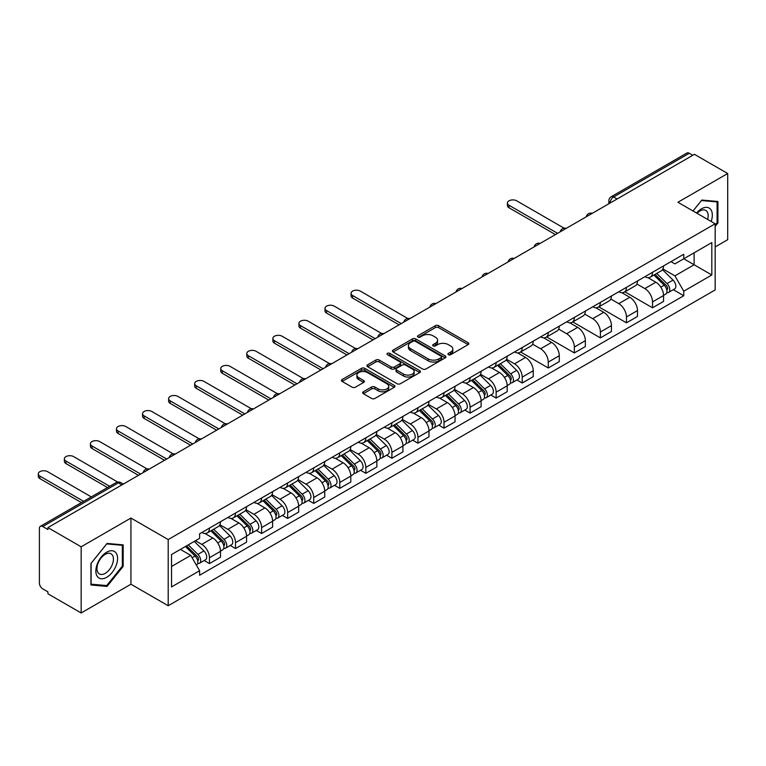 <?xml version="1.0" encoding="UTF-8"?>
<svg xmlns="http://www.w3.org/2000/svg" width="766" height="766" viewBox="0 0 766 766"><rect width="100%" height="100%" fill="white"/><g stroke="black" fill="none" stroke-linecap="round" stroke-linejoin="round"><path stroke-width="1.15" d="M448.416 354.687A1.628 0.938 0 0 0 450.705 354.687L468.131 344.633A2.317 1.341 0 0 0 468.811 343.685A2.317 1.341 0 0 0 468.131 342.737L438.612 325.694A2.317 1.341 0 0 0 435.337 325.694L417.91 335.757A1.628 0.938 0 0 0 417.441 336.418A1.628 0.938 0 0 0 417.91 337.078A1.628 0.938 0 0 0 420.208 337.078L422.459 335.776A7.421 4.28 0 0 1 432.962 335.776L435.414 337.203A7.421 4.28 0 0 1 437.587 340.228A7.421 4.28 0 0 1 435.414 343.254L433.163 344.556A1.628 0.938 0 0 0 432.685 345.227A1.628 0.938 0 0 0 433.163 345.887A1.628 0.938 0 0 0 435.461 345.887L437.712 344.585A7.421 4.28 0 0 1 448.206 344.585L450.667 346.002A7.421 4.28 0 0 1 452.84 349.037A7.421 4.28 0 0 1 450.667 352.063L448.416 353.365A1.628 0.938 0 0 0 447.938 354.026A1.628 0.938 0 0 0 448.416 354.687L448.416 353.365M363.343 391.78A2.317 1.341 0 0 0 362.663 392.728A2.317 1.341 0 0 0 363.343 393.676L371.625 398.454A2.317 1.341 0 0 0 374.909 398.454L394.26 387.28A2.317 1.341 0 0 0 394.94 386.332A2.317 1.341 0 0 0 394.26 385.394L364.74 368.35A2.317 1.341 0 0 0 361.456 368.35L342.105 379.515A2.317 1.341 0 0 0 341.435 380.463A2.317 1.341 0 0 0 342.105 381.411L352.111 387.184A2.317 1.341 0 0 0 355.395 387.184L363.678 382.406A2.317 1.341 0 0 0 364.357 381.458A2.317 1.341 0 0 0 363.678 380.51L358.718 377.648A6.205 3.581 0 0 1 356.899 375.12A6.205 3.581 0 0 1 360.729 371.807A6.205 3.581 0 0 1 367.489 372.582L386.916 383.804A6.205 3.581 0 0 1 388.735 386.332A6.205 3.581 0 0 1 384.905 389.645A6.205 3.581 0 0 1 378.145 388.869L374.909 387.002A2.317 1.341 0 0 0 371.625 387.002L363.343 391.78L363.343 393.676M168.194 539.561L130.938 518.055L81.158 546.8L47.913 527.602L694.456 154.33L727.7 173.518L677.91 202.262L715.166 223.777L168.194 539.561L168.194 605.734L715.166 289.941L715.166 223.777M422.631 369.011A2.317 1.341 0 0 0 425.906 369.011L445.257 357.837A2.317 1.341 0 0 0 445.936 356.889A2.317 1.341 0 0 0 445.257 355.941L415.737 338.907A2.317 1.341 0 0 0 412.462 338.907L393.111 350.072A2.317 1.341 0 0 0 392.431 351.02A2.317 1.341 0 0 0 393.111 351.967L422.631 369.011M388.103 355.041A1.628 0.938 0 0 1 389.75 355.271L389.75 353.337L419.758 370.667A2.317 1.341 0 0 1 420.438 371.615A2.317 1.341 0 0 1 419.758 372.563L400.407 383.728A2.317 1.341 0 0 1 397.123 383.728L367.613 366.694L367.613 364.798A2.317 1.341 0 0 0 366.933 365.746A2.317 1.341 0 0 0 367.613 366.694M367.613 364.798L375.895 360.02A2.317 1.341 0 0 1 379.17 360.02L391.139 366.924A2.317 1.341 0 0 0 394.423 366.924L399.919 363.754A2.317 1.341 0 0 0 400.589 362.806A2.317 1.341 0 0 0 399.919 361.858L387.452 354.668A1.628 0.938 0 0 1 386.974 354.007A1.628 0.938 0 0 1 387.979 353.136A1.628 0.938 0 0 1 389.75 353.337M81.158 546.8L81.158 612.972L47.913 593.774L47.913 591.84L42.733 588.853A4.73 2.729 -120 0 1 39.392 583.07L39.392 528.473A4.73 2.729 -120 0 1 40.368 526.309L116.049 482.618A4.73 2.729 60 0 1 118.414 482.848L42.733 526.548A4.73 2.729 -120 0 0 40.368 526.309M715.166 246.92L727.7 239.691L727.7 173.518M81.158 612.972L130.938 584.228L168.194 605.734M47.913 527.602L47.913 529.536L42.733 526.548M617.099 198.988L613.595 196.958A4.73 2.729 60 0 0 611.23 196.728L686.91 153.028A4.73 2.729 60 0 1 689.276 153.267L613.595 196.958A4.73 2.729 120 0 0 610.253 202.751L610.253 202.942M692.78 155.287L689.276 153.267M652.517 272.294A10.868 6.272 60 0 1 650.267 277.168L661.297 270.8A10.868 6.272 -120 0 0 663.548 265.926M636.872 283.995L644.838 288.59A10.868 6.272 60 0 1 652.517 301.9L663.548 295.532A10.868 6.272 -120 0 0 655.859 282.223L647.969 277.665M663.548 295.532L663.548 301.421L652.517 307.788L624.884 291.827M650.267 277.168A10.868 6.272 60 0 1 644.924 276.679M652.517 301.9L652.517 307.788M626.454 287.336A10.868 6.272 60 0 1 624.204 292.219L635.234 285.852A10.868 6.272 -120 0 0 637.484 280.969M598.821 306.879L626.454 322.831L637.484 316.463L637.484 310.584A10.868 6.272 -120 0 0 629.796 297.275L621.906 292.717M624.204 292.219A10.868 6.272 60 0 1 618.861 291.722M610.808 299.037L618.775 303.642A10.868 6.272 60 0 1 626.454 316.952L626.454 322.831M600.4 302.388A10.868 6.272 60 0 1 598.141 307.262L609.171 300.894A10.868 6.272 -120 0 0 611.421 296.021M572.757 321.921L600.4 337.883L611.421 331.515L611.421 325.627A10.868 6.272 -120 0 0 603.742 312.317L595.843 307.76M598.141 307.262A10.868 6.272 60 0 1 592.798 306.773M584.745 314.089L592.712 318.685A10.868 6.272 60 0 1 600.4 331.994L600.4 337.883M574.337 317.43A10.868 6.272 60 0 1 572.087 322.314L583.108 315.946A10.868 6.272 -120 0 0 585.358 311.063M546.694 336.973L574.337 352.925L585.358 346.558L585.358 340.679A10.868 6.272 -120 0 0 577.679 327.369L569.78 322.812M572.087 322.314A10.868 6.272 60 0 1 566.735 321.816M558.682 329.131L566.649 333.737A10.868 6.272 60 0 1 574.337 347.046L574.337 352.925M548.274 332.482A10.868 6.272 60 0 1 546.024 337.356L557.045 330.989A10.868 6.272 -120 0 0 559.295 326.115M520.631 352.015L548.274 367.977L559.295 361.609L559.295 355.721A10.868 6.272 -120 0 0 551.616 342.412L543.716 337.854M546.024 337.356A10.868 6.272 60 0 1 540.672 336.868M532.619 344.183L540.585 348.779A10.868 6.272 60 0 1 548.274 362.088L548.274 367.977M522.211 347.525A10.868 6.272 60 0 1 519.961 352.408L530.982 346.041A10.868 6.272 -120 0 0 533.232 341.157M516.926 379.965L522.211 383.019L533.232 376.652L533.232 370.773A10.868 6.272 -120 0 0 525.553 357.463L517.663 352.906M519.961 352.408A10.868 6.272 60 0 1 514.608 351.91M506.565 359.225L514.522 363.831A10.868 6.272 60 0 1 522.211 377.14L522.211 383.019M496.148 362.577A10.868 6.272 60 0 1 493.898 367.45L504.918 361.083A10.868 6.272 -120 0 0 507.169 356.209M490.862 395.017L496.148 398.071L507.178 391.704L507.178 385.815A10.868 6.272 -120 0 0 499.489 372.506L491.6 367.948M493.898 367.45A10.868 6.272 60 0 1 488.545 366.962M480.502 374.277L488.459 378.873A10.868 6.272 60 0 1 496.148 392.182L496.148 398.071M470.085 377.619A10.868 6.272 60 0 1 467.835 382.502L478.865 376.135A10.868 6.272 -120 0 0 481.115 371.251M464.799 410.059L470.085 413.113L481.115 406.746L481.115 400.867A10.868 6.272 -120 0 0 473.426 387.558L465.536 383M467.835 382.502A10.868 6.272 60 0 1 462.482 382.004M454.439 389.32L462.396 393.916A10.868 6.272 60 0 1 470.085 407.234L470.085 413.113M444.021 392.661A10.868 6.272 60 0 1 441.771 397.544L452.802 391.177A10.868 6.272 -120 0 0 455.052 386.303M438.736 425.111L444.021 428.165L455.052 421.798L455.052 415.909A10.868 6.272 -120 0 0 447.363 402.6L439.473 398.042M441.771 397.544A10.868 6.272 60 0 1 436.419 397.056M428.376 404.371L436.342 408.967A10.868 6.272 60 0 1 444.021 422.277L444.021 428.165M417.958 407.713A10.868 6.272 60 0 1 415.708 412.587L426.739 406.229A10.868 6.272 -120 0 0 428.989 401.346M412.673 440.153L417.958 443.208L428.989 436.84L428.989 430.961A10.868 6.272 -120 0 0 421.3 417.652L413.41 413.094M415.708 412.587A10.868 6.272 60 0 1 410.356 412.098M402.313 419.414L410.279 424.01A10.868 6.272 60 0 1 417.958 437.329L417.958 443.208M391.895 422.755A10.868 6.272 60 0 1 389.645 427.639L400.675 421.271A10.868 6.272 -120 0 0 402.926 416.398M386.61 455.205L391.895 458.26L402.926 451.892L402.926 446.004A10.868 6.272 -120 0 0 395.237 432.694L387.347 428.137M389.645 427.639A10.868 6.272 60 0 1 384.293 427.15M376.25 434.466L384.216 439.062A10.868 6.272 60 0 1 391.895 452.371L391.895 458.26M365.832 437.807A10.868 6.272 60 0 1 363.582 442.681L374.612 436.323A10.868 6.272 -120 0 0 376.862 431.44M360.547 470.247L365.832 473.302L376.862 466.934L376.862 461.055A10.868 6.272 -120 0 0 369.174 447.746L361.284 443.188M363.582 442.681A10.868 6.272 60 0 1 358.239 442.193M350.186 449.508L358.153 454.104A10.868 6.272 60 0 1 365.832 467.423L365.832 473.302M339.769 452.85A10.868 6.272 60 0 1 337.519 457.733L348.549 451.365A10.868 6.272 -120 0 0 350.799 446.492M334.483 485.299L339.778 488.354L350.799 481.986L350.799 476.098A10.868 6.272 -120 0 0 343.12 462.788L335.221 458.231M337.519 457.733A10.868 6.272 60 0 1 332.176 457.245M324.123 464.56L332.09 469.156A10.868 6.272 60 0 1 339.778 482.465L339.778 488.354M313.715 467.902A10.868 6.272 60 0 1 311.465 472.775L322.486 466.417A10.868 6.272 -120 0 0 324.736 461.534M308.42 500.342L313.715 503.396L324.736 497.029L324.736 491.15A10.868 6.272 -120 0 0 317.057 477.831L309.158 473.283M311.465 472.775A10.868 6.272 60 0 1 306.113 472.287M298.06 479.602L306.027 484.198A10.868 6.272 60 0 1 313.715 497.507L313.715 503.396M287.652 482.944A10.868 6.272 60 0 1 285.402 487.827L296.423 481.46A10.868 6.272 -120 0 0 298.673 476.576M282.367 515.394L287.652 518.438L298.673 512.081L298.673 506.192A10.868 6.272 -120 0 0 290.994 492.883L283.094 488.325M285.402 487.827A10.868 6.272 60 0 1 280.05 487.339M271.997 494.654L279.963 499.25A10.868 6.272 60 0 1 287.652 512.559L287.652 518.438M261.589 497.996A10.868 6.272 60 0 1 259.339 502.869L270.36 496.502A10.868 6.272 -120 0 0 272.61 491.628M256.304 530.436L261.589 533.49L272.61 527.123L272.61 521.244A10.868 6.272 -120 0 0 264.931 507.925L257.041 503.377M259.339 502.869A10.868 6.272 60 0 1 253.986 502.381M245.943 509.696L253.9 514.292A10.868 6.272 60 0 1 261.589 527.602L261.589 533.49M235.526 513.038A10.868 6.272 60 0 1 233.276 517.921L244.297 511.554A10.868 6.272 -120 0 0 246.547 506.671M230.24 545.488L235.526 548.533L246.556 542.175L246.556 536.286A10.868 6.272 -120 0 0 238.868 522.977L230.978 518.419M233.276 517.921A10.868 6.272 60 0 1 227.923 517.433M219.88 524.748L227.837 529.344A10.868 6.272 60 0 1 235.526 542.654L235.526 548.533M209.463 528.09A10.868 6.272 60 0 1 207.213 532.964L218.243 526.596A10.868 6.272 -120 0 0 220.493 521.723M204.177 560.53L209.463 563.585L220.493 557.217L220.493 551.338A10.868 6.272 -120 0 0 212.804 538.019L204.915 533.462M207.213 532.964A10.868 6.272 60 0 1 201.86 532.475M195.426 540.719L201.774 544.387A10.868 6.272 60 0 1 209.463 557.696L209.463 563.585M670.978 261.637L674.903 263.897L711.825 242.583L694.12 252.809L694.12 264.768L674.903 275.856L662.935 268.943M171.536 566.476L190.753 555.388L199.61 570.718L171.536 586.928L171.536 554.517L199.61 538.316L199.61 533.778L683.76 254.255L683.76 258.784L711.825 274.994L683.76 291.195L674.903 275.856M711.825 242.583L711.825 274.994M199.61 570.718L199.61 575.256L683.76 295.733L683.76 291.195M715.166 226.43L717.924 222.992L717.924 201.496L701.809 200.06L693.019 210.985L701.474 200.539L717.091 201.927L717.091 222.762L715.166 225.147M130.938 518.055L130.938 584.228M90.934 584.985L107.049 586.43L123.173 566.371L123.173 544.875L107.049 543.439L90.934 563.489L90.934 584.985M190.753 555.388L180.393 549.404M673.295 289.692L683.76 295.733M717.091 222.513L717.924 222.992M105.344 585.444L107.049 586.43M122.34 565.892L123.173 566.371M449.058 354.917L450.667 353.988A7.421 4.28 0 0 0 452.84 350.962L452.84 349.037M437.587 340.228L437.587 342.153A7.421 4.28 0 0 1 435.414 345.188L433.815 346.117M468.131 342.737L468.131 344.633L438.612 327.628A2.317 1.341 0 0 0 435.337 327.628L418.562 337.308M445.228 357.856L415.737 340.832A2.317 1.341 0 0 0 412.462 340.832L393.14 351.987M441.159 357.559A1.628 0.938 0 0 0 441.637 356.889A1.628 0.938 0 0 0 441.159 356.228L415.249 341.272A1.628 0.938 0 0 0 412.951 341.272L410.576 342.641A7.421 4.28 0 0 0 408.402 345.677A7.421 4.28 0 0 0 410.576 348.702L428.28 358.928A7.421 4.28 0 0 0 438.784 358.928L441.159 357.559L441.159 359.484A1.628 0.938 0 0 0 441.637 358.823L441.637 356.889M408.402 345.677L408.402 347.601A7.421 4.28 0 0 0 410.576 350.627L410.576 348.702M441.159 359.484L438.784 360.853A7.421 4.28 0 0 1 428.28 360.853L410.576 350.627M367.642 366.713L375.895 361.945L375.895 360.02M400.589 362.806L400.589 364.74A2.317 1.341 0 0 1 399.919 365.688L394.423 368.858A2.317 1.341 0 0 1 391.139 368.858L379.17 361.945A2.317 1.341 0 0 0 375.895 361.945M389.75 355.271L419.73 372.582M403.567 374.095A6.205 3.581 0 0 0 410.327 374.871A6.205 3.581 0 0 0 414.157 371.567A6.205 3.581 0 0 0 412.338 369.03L405.492 365.085A2.317 1.341 0 0 0 402.207 365.085L396.721 368.255A2.317 1.341 0 0 0 396.041 369.202A2.317 1.341 0 0 0 396.721 370.15L403.567 374.095L403.567 376.029A6.205 3.581 0 0 0 410.327 376.805A6.205 3.581 0 0 0 414.157 373.492L414.157 371.567M396.041 369.202L396.041 371.127A2.317 1.341 0 0 0 396.721 372.075L396.721 370.15M403.567 376.029L396.721 372.075M388.735 386.332L388.735 388.266A6.205 3.581 0 0 1 384.905 391.57A6.205 3.581 0 0 1 378.145 390.794L374.909 388.927A2.317 1.341 0 0 0 371.625 388.927L363.381 393.695M356.899 375.12L356.899 377.044A6.205 3.581 0 0 0 358.718 379.582L358.718 377.648M363.678 380.51L363.678 382.406L358.718 379.582M394.222 387.299L364.74 370.275A2.317 1.341 0 0 0 361.456 370.275L342.143 381.43M653.925 275.061L664.189 285.191A5.908 3.409 60 0 1 665.75 294.048L663.548 295.322M655.974 277.081L660.321 279.59M564.073 228.172L516.696 200.816A5.439 3.141 -0 0 0 510.778 200.137A5.439 3.141 -0 0 0 507.418 203.038A5.439 3.141 -0 0 0 509.007 205.259L557.629 233.324M655.064 274.4L666.305 285.498A2.834 1.637 60 0 1 667.052 289.749A2.834 1.637 60 0 1 666.793 289.845M656.759 273.424L667.033 283.554A5.908 3.409 60 0 1 668.584 292.401A5.908 3.409 60 0 1 666.803 292.593M662.513 269.68L673.046 280.078A5.908 3.409 60 0 1 674.607 288.935L668.584 292.401M555.455 234.578L509.007 207.768A5.439 3.141 180 0 1 507.418 205.547L507.418 203.038M711.154 221.451A15.358 8.866 120 0 0 710.877 209.664A15.358 8.866 120 0 0 696.553 213.025M707.631 219.421A11.624 6.712 120 0 0 707.066 211.627A11.624 6.712 120 0 0 705.764 210.411A11.624 6.712 120 0 0 697.022 213.302M716.057 201.334L717.091 201.927M116.126 553.042A15.358 8.866 120 0 0 101.284 557.016A15.358 8.866 120 0 0 97.311 576.444A15.358 8.866 120 0 0 112.152 572.461A15.358 8.866 120 0 0 116.126 553.042M112.315 555.005A11.624 6.712 120 0 0 111.013 553.789A11.624 6.712 120 0 0 100.193 559.218A11.624 6.712 120 0 0 98.077 572.719A11.624 6.712 120 0 0 99.379 573.935A11.624 6.712 120 0 0 110.199 568.506A11.624 6.712 120 0 0 112.315 555.005M106.713 585.569L91.097 584.171L91.097 563.345L106.713 543.917L122.34 545.306L122.34 566.131L106.713 585.569M121.306 544.712L122.34 545.306M497.546 365.344L507.82 375.474A5.908 3.409 60 0 1 509.371 384.331L507.169 385.595M499.595 367.364L503.951 369.873M407.704 318.455L360.326 291.099A5.439 3.141 -0 0 0 354.399 290.419A5.439 3.141 -0 0 0 351.048 293.321A5.439 3.141 -0 0 0 352.638 295.532L401.25 323.606M498.685 364.683L509.936 375.78A2.834 1.637 60 0 1 510.683 380.022A2.834 1.637 60 0 1 510.424 380.127M500.39 363.706L510.654 373.827A5.908 3.409 60 0 1 512.215 382.684A5.908 3.409 60 0 1 510.434 382.876M506.135 359.963L516.667 370.361A5.908 3.409 60 0 1 518.228 379.218L512.215 382.684M399.086 324.861L352.638 298.041A5.439 3.141 180 0 1 351.048 295.829L351.048 293.321M471.492 380.386L481.757 390.516A5.908 3.409 60 0 1 483.317 399.373L481.105 400.647M473.532 382.406L477.888 384.925M381.64 333.497L334.263 306.151A5.439 3.141 -0 0 0 328.336 305.471A5.439 3.141 -0 0 0 324.985 308.363A5.439 3.141 -0 0 0 326.575 310.584L375.187 338.649M472.622 379.735L483.873 390.823A2.834 1.637 60 0 1 484.619 395.074A2.834 1.637 60 0 1 484.361 395.179M474.326 378.749L484.591 388.879A5.908 3.409 60 0 1 486.151 397.736A5.908 3.409 60 0 1 484.371 397.927M480.071 375.014L490.613 385.403A5.908 3.409 60 0 1 492.165 394.26L486.151 397.736M373.023 339.903L326.575 313.093A5.439 3.141 180 0 1 324.985 310.872L324.985 308.363M445.429 395.438L455.693 405.568A5.908 3.409 60 0 1 457.254 414.416L455.042 415.689M447.468 397.458L451.825 399.967M355.577 348.549L308.2 321.193A5.439 3.141 -0 0 0 302.273 320.514A5.439 3.141 -0 0 0 298.922 323.415A5.439 3.141 -0 0 0 300.511 325.627L349.133 353.7M446.568 394.777L457.809 405.865A2.834 1.637 60 0 1 458.556 410.116A2.834 1.637 60 0 1 458.298 410.222M448.263 393.791L458.537 403.921A5.908 3.409 60 0 1 460.088 412.778A5.908 3.409 60 0 1 458.307 412.97M454.008 390.057L464.55 400.455A5.908 3.409 60 0 1 466.101 409.312L460.088 412.778M346.96 354.955L300.511 328.135A5.439 3.141 180 0 1 298.922 325.923L298.922 323.415M419.366 410.48L429.63 420.611A5.908 3.409 60 0 1 431.191 429.467L428.989 430.741M421.415 412.501L425.762 415.019M329.514 363.591L282.137 336.236A5.439 3.141 -0 0 0 276.21 335.556A5.439 3.141 -0 0 0 272.859 338.457A5.439 3.141 -0 0 0 274.448 340.679L323.07 368.743M420.505 409.829L431.746 420.917A2.834 1.637 60 0 1 432.493 425.168A2.834 1.637 60 0 1 432.235 425.274M422.2 408.843L432.474 418.973A5.908 3.409 60 0 1 434.025 427.83A5.908 3.409 60 0 1 432.244 428.012M427.945 405.109L438.487 415.498A5.908 3.409 60 0 1 440.038 424.354L434.025 427.83M320.897 369.997L274.448 343.187A5.439 3.141 180 0 1 272.859 340.966L272.859 338.457M393.303 425.532L403.567 435.663A5.908 3.409 60 0 1 405.128 444.51L402.926 445.783M395.352 427.552L399.699 430.061M303.451 378.643L256.074 351.288A5.439 3.141 -0 0 0 250.156 350.608A5.439 3.141 -0 0 0 246.796 353.509A5.439 3.141 -0 0 0 248.385 355.721L297.007 383.795M394.442 424.871L405.683 435.959A2.834 1.637 60 0 1 406.43 440.211A2.834 1.637 60 0 1 406.171 440.316M396.137 423.885L406.411 434.016A5.908 3.409 60 0 1 407.962 442.872A5.908 3.409 60 0 1 406.181 443.064M401.882 420.151L412.424 430.549A5.908 3.409 60 0 1 413.985 439.406L407.962 442.872M294.833 385.049L248.385 358.229A5.439 3.141 180 0 1 246.796 356.018L246.796 353.509M367.24 440.574L377.504 450.705A5.908 3.409 60 0 1 379.065 459.562L376.862 460.835M369.289 442.595L373.636 445.113M277.388 393.686L230.011 366.33A5.439 3.141 -0 0 0 224.093 365.65A5.439 3.141 -0 0 0 220.732 368.551A5.439 3.141 -0 0 0 222.332 370.773L270.944 398.837M368.379 439.914L379.62 451.011A2.834 1.637 60 0 1 380.367 455.263A2.834 1.637 60 0 1 380.108 455.368M370.083 438.937L380.348 449.067A5.908 3.409 60 0 1 381.908 457.924A5.908 3.409 60 0 1 380.118 458.106M375.828 435.203L386.361 445.592A5.908 3.409 60 0 1 387.922 454.449L381.908 457.924M268.77 400.091L222.332 373.281A5.439 3.141 180 0 1 220.732 371.06L220.732 368.551M341.176 455.626L351.441 465.747A5.908 3.409 60 0 1 353.002 474.604L350.799 475.877M343.225 457.647L347.572 460.155M251.334 408.738L203.947 381.382A5.439 3.141 -0 0 0 198.03 380.702A5.439 3.141 -0 0 0 194.669 383.603A5.439 3.141 -0 0 0 196.268 385.815L244.881 413.889M342.316 454.966L353.557 466.054A2.834 1.637 60 0 1 354.304 470.305A2.834 1.637 60 0 1 354.045 470.41M344.02 453.979L354.285 464.11A5.908 3.409 60 0 1 355.845 472.967A5.908 3.409 60 0 1 354.055 473.158M349.765 450.245L360.298 460.644A5.908 3.409 60 0 1 361.858 469.491L355.845 472.967M242.707 415.143L196.268 388.324A5.439 3.141 180 0 1 194.669 386.112L194.669 383.603M315.113 470.669L325.378 480.799A5.908 3.409 60 0 1 326.938 489.656L324.736 490.929M317.162 472.689L321.519 475.207M225.271 423.78L177.884 396.424A5.439 3.141 -0 0 0 171.967 395.744A5.439 3.141 -0 0 0 168.616 398.646A5.439 3.141 -0 0 0 170.205 400.867L218.817 428.931M316.253 470.008L327.494 481.105A2.834 1.637 60 0 1 328.241 485.357A2.834 1.637 60 0 1 327.982 485.452M317.957 469.031L328.221 479.162A5.908 3.409 60 0 1 329.782 488.019A5.908 3.409 60 0 1 327.992 488.201M323.702 465.297L334.235 475.686A5.908 3.409 60 0 1 335.795 484.543L329.782 488.019M216.644 430.186L170.205 403.376A5.439 3.141 180 0 1 168.616 401.154L168.616 398.646M289.05 485.721L299.315 495.841A5.908 3.409 60 0 1 300.875 504.698L298.673 505.972M291.099 487.741L295.456 490.25M199.208 438.832L151.821 411.476A5.439 3.141 -0 0 0 145.904 410.796A5.439 3.141 -0 0 0 142.553 413.697A5.439 3.141 -0 0 0 144.142 415.909L192.754 443.983M290.19 485.06L301.431 496.148A2.834 1.637 60 0 1 302.177 500.399A2.834 1.637 60 0 1 301.919 500.504M291.894 484.074L302.158 494.204A5.908 3.409 60 0 1 303.719 503.061A5.908 3.409 60 0 1 301.938 503.252M297.639 480.339L308.171 490.738A5.908 3.409 60 0 1 309.732 499.585L303.719 503.061M190.581 445.238L144.142 418.418A5.439 3.141 180 0 1 142.553 416.197L142.553 413.697M262.987 500.763L273.261 510.893A5.908 3.409 60 0 1 274.812 519.75L272.61 521.024M265.036 502.783L269.393 505.292M173.145 453.874L125.768 426.518A5.439 3.141 -0 0 0 119.841 425.839A5.439 3.141 -0 0 0 116.489 428.74A5.439 3.141 -0 0 0 118.079 430.961L166.691 459.025M264.126 500.102L275.367 511.2A2.834 1.637 60 0 1 276.124 515.451A2.834 1.637 60 0 1 275.865 515.547M265.831 499.126L276.095 509.256A5.908 3.409 60 0 1 277.656 518.113A5.908 3.409 60 0 1 275.875 518.295M271.576 495.382L282.108 505.78A5.908 3.409 60 0 1 283.669 514.637L277.656 518.113M164.518 460.28L118.079 433.47A5.439 3.141 180 0 1 116.489 431.248L116.489 428.74M236.924 515.815L247.198 525.936A5.908 3.409 60 0 1 248.749 534.792L246.547 536.066M238.973 517.835L243.329 520.344M147.082 468.926L99.704 441.57A5.439 3.141 -0 0 0 93.778 440.89A5.439 3.141 -0 0 0 90.426 443.792A5.439 3.141 -0 0 0 92.016 446.004L140.628 474.077M238.063 515.154L249.314 526.242A2.834 1.637 60 0 1 250.061 530.493A2.834 1.637 60 0 1 249.802 530.599M239.768 514.168L250.032 524.298A5.908 3.409 60 0 1 251.593 533.155A5.908 3.409 60 0 1 249.812 533.347M245.513 510.434L256.045 520.823A5.908 3.409 60 0 1 257.606 529.679L251.593 533.155M138.464 475.332L92.016 448.512A5.439 3.141 180 0 1 90.426 446.291L90.426 443.792M210.87 530.857L221.135 540.987A5.908 3.409 60 0 1 222.695 549.844L220.484 551.118M212.91 532.877L217.266 535.386M117.677 482.044L73.641 456.613A5.439 3.141 -0 0 0 67.714 455.933A5.439 3.141 -0 0 0 64.363 458.834A5.439 3.141 -0 0 0 65.953 461.055L109.682 486.295M212 530.196L223.251 541.294A2.834 1.637 60 0 1 223.998 545.545A2.834 1.637 60 0 1 223.739 545.641M213.704 529.22L223.969 539.35A5.908 3.409 60 0 1 225.53 548.197A5.908 3.409 60 0 1 223.749 548.389M219.449 525.476L229.992 535.874A5.908 3.409 60 0 1 231.543 544.731L225.53 548.197M107.508 487.549L65.953 463.564A5.439 3.141 180 0 1 64.363 461.343L64.363 458.834M185.41 546.503L195.071 556.03A5.908 3.409 60 0 1 196.632 564.887L196.335 565.059M186.847 547.92L191.203 550.438M91.298 496.904L47.578 471.665A5.439 3.141 -0 0 0 41.651 470.985A5.439 3.141 -0 0 0 38.3 473.876A5.439 3.141 -0 0 0 39.889 476.098L83.618 501.347M186.55 545.852L197.188 556.336A2.834 1.637 60 0 1 197.934 560.588A2.834 1.637 60 0 1 197.676 560.693M188.254 544.865L197.915 554.393A5.908 3.409 60 0 1 199.466 563.249A5.908 3.409 60 0 1 197.685 563.441M194.267 541.39L203.928 550.917A5.908 3.409 60 0 1 205.48 559.774L199.466 563.249M81.445 502.592L39.889 478.606A5.439 3.141 180 0 1 38.3 476.385L38.3 473.876M610.416 202.846L610.253 202.751A4.73 2.729 0 0 1 608.865 200.816L608.865 203.737M235.526 542.654L246.556 536.286M261.589 527.602L272.61 521.244M287.652 512.559L298.673 506.192M313.715 497.507L324.736 491.15M339.778 482.465L350.799 476.098M365.832 467.423L376.862 461.055M391.895 452.371L402.926 446.004M417.958 437.329L428.989 430.961M444.021 422.277L455.052 415.909M470.085 407.234L481.115 400.867M496.148 392.182L507.178 385.815M522.211 377.14L533.232 370.773M548.274 362.088L559.295 355.721M574.337 347.046L585.358 340.679M600.4 331.994L611.421 325.627M626.454 316.952L637.484 310.584M209.463 557.696L220.493 551.338M201.774 544.387L212.804 538.019M227.837 529.344L238.868 522.977M253.9 514.292L264.931 507.925M279.963 499.25L290.994 492.883M306.027 484.198L317.057 477.831M332.09 469.156L343.12 462.788M358.153 454.104L369.174 447.746M384.216 439.062L395.237 432.694M410.279 424.01L421.3 417.652M436.342 408.967L447.363 402.6M462.396 393.916L473.426 387.558M488.459 378.873L499.489 372.506M514.522 363.831L525.553 357.463M540.585 348.779L551.616 342.412M566.649 333.737L577.679 327.369M592.712 318.685L603.742 312.317M618.775 303.642L629.796 297.275M644.838 288.59L655.859 282.223M591.917 213.523A4.73 2.729 120 0 0 589.83 214.729M565.854 228.574A4.73 2.729 120 0 0 563.766 229.781M539.791 243.617A4.73 2.729 120 0 0 537.703 244.823M513.727 258.669A4.73 2.729 120 0 0 511.64 259.875M487.664 273.711A4.73 2.729 120 0 0 485.577 274.917M461.601 288.763A4.73 2.729 120 0 0 459.523 289.969M435.548 303.805A4.73 2.729 120 0 0 433.46 305.012M409.484 318.857A4.73 2.729 120 0 0 407.397 320.064M383.421 333.899A4.73 2.729 120 0 0 381.334 335.106M357.358 348.951A4.73 2.729 120 0 0 355.271 350.148M331.295 363.994A4.73 2.729 120 0 0 329.208 365.2M305.232 379.046A4.73 2.729 120 0 0 303.145 380.242M279.169 394.088A4.73 2.729 120 0 0 277.081 395.294M253.106 409.14A4.73 2.729 120 0 0 251.018 410.337M227.042 424.182A4.73 2.729 120 0 0 224.955 425.389M200.979 439.234A4.73 2.729 120 0 0 198.901 440.431M174.926 454.276A4.73 2.729 120 0 0 172.838 455.483M148.863 469.319A4.73 2.729 120 0 0 146.775 470.525M121.918 484.878L118.414 482.848A4.73 2.729 120 0 1 120.779 482.618A4.73 4.73 0 0 0 116.049 482.618M450.667 353.988L450.667 352.063M433.163 345.887L433.163 344.556M435.414 345.188L435.414 343.254M417.91 337.078L417.91 335.757M435.337 327.628L435.337 325.694M438.612 327.628L438.612 325.694M393.111 351.967L393.111 350.072M412.462 340.832L412.462 338.907M415.737 340.832L415.737 338.907M445.257 357.837L445.257 355.941M428.28 360.853L428.28 358.928M438.784 360.853L438.784 358.928M379.17 361.945L379.17 360.02M391.139 368.858L391.139 366.924M394.423 368.858L394.423 366.924M399.919 365.688L399.919 363.754M419.758 372.563L419.758 370.667M371.625 388.927L371.625 387.002M374.909 388.927L374.909 387.002M378.145 390.794L378.145 388.869M342.105 381.411L342.105 379.515M361.456 370.275L361.456 368.35M364.74 370.275L364.74 368.35M394.26 387.28L394.26 385.394M664.189 285.191L660.799 287.145M667.636 288.447L666.573 289.06M673.046 280.078L667.033 283.554M509.007 207.768L509.007 205.259M507.82 375.474L504.421 377.427M511.267 378.73L510.204 379.342M516.667 370.361L510.654 373.827M352.638 298.041L352.638 295.532M481.757 390.516L478.367 392.479M485.204 393.772L484.141 394.394M490.613 385.403L484.591 388.879M326.575 313.093L326.575 310.584M455.693 405.568L452.304 407.522M459.14 408.824L458.078 409.437M464.55 400.455L458.537 403.921M300.511 328.135L300.511 325.627M429.63 420.611L426.241 422.573M433.077 423.866L432.014 424.488M438.487 415.498L432.474 418.973M274.448 343.187L274.448 340.679M403.567 435.663L400.178 437.616M407.014 438.918L405.951 439.531M412.424 430.549L406.411 434.016M248.385 358.229L248.385 355.721M377.504 450.705L374.114 452.668M380.951 453.96L379.888 454.573M386.361 445.592L380.348 449.067M222.332 373.281L222.332 370.773M351.441 465.747L348.051 467.71M354.897 469.012L353.825 469.625M360.298 460.644L354.285 464.11M196.268 388.324L196.268 385.815M325.378 480.799L321.988 482.762M328.834 484.055L327.771 484.667M334.235 475.686L328.221 479.162M170.205 403.376L170.205 400.867M299.315 495.841L295.925 497.804M302.771 499.106L301.708 499.719M308.171 490.738L302.158 494.204M144.142 418.418L144.142 415.909M273.261 510.893L269.862 512.847M276.708 514.149L275.645 514.762M282.108 505.78L276.095 509.256M118.079 433.47L118.079 430.961M247.198 525.936L243.799 527.898M250.645 529.201L249.582 529.813M256.045 520.823L250.032 524.298M92.016 448.512L92.016 446.004M221.135 540.987L217.736 542.941M224.582 544.243L223.519 544.856M229.992 535.874L223.969 539.35M65.953 463.564L65.953 461.055M195.071 556.03L192.113 557.744M198.518 559.295L197.456 559.908M203.928 550.917L197.915 554.393M39.889 478.606L39.889 476.098M592.319 213.293A4.73 4.73 0 0 0 586.258 216.797M566.256 228.345A4.73 4.73 0 0 0 560.195 231.839M540.193 243.387A4.73 4.73 0 0 0 534.132 246.891M514.13 258.439A4.73 4.73 0 0 0 508.069 261.934M488.066 273.481A4.73 4.73 0 0 0 482.005 276.986M462.003 288.533A4.73 4.73 0 0 0 455.942 292.028M435.94 303.575A4.73 4.73 0 0 0 429.879 307.08M409.887 318.627A4.73 4.73 0 0 0 403.816 322.122M383.823 333.67A4.73 4.73 0 0 0 377.753 337.174M357.76 348.712A4.73 4.73 0 0 0 351.699 352.216M331.697 363.764A4.73 4.73 0 0 0 325.636 367.268M305.634 378.806A4.73 4.73 0 0 0 299.573 382.311M279.571 393.858A4.73 4.73 0 0 0 273.51 397.353M253.508 408.9A4.73 4.73 0 0 0 247.447 412.405M227.445 423.952A4.73 4.73 0 0 0 221.384 427.447M201.381 438.995A4.73 4.73 0 0 0 195.32 442.499M175.318 454.046A4.73 4.73 0 0 0 169.257 457.541M149.265 469.089A4.73 4.73 0 0 0 143.194 472.593M123.307 484.074L120.779 482.618M611.23 196.728A4.73 4.73 0 0 0 608.865 200.816"/></g></svg>
